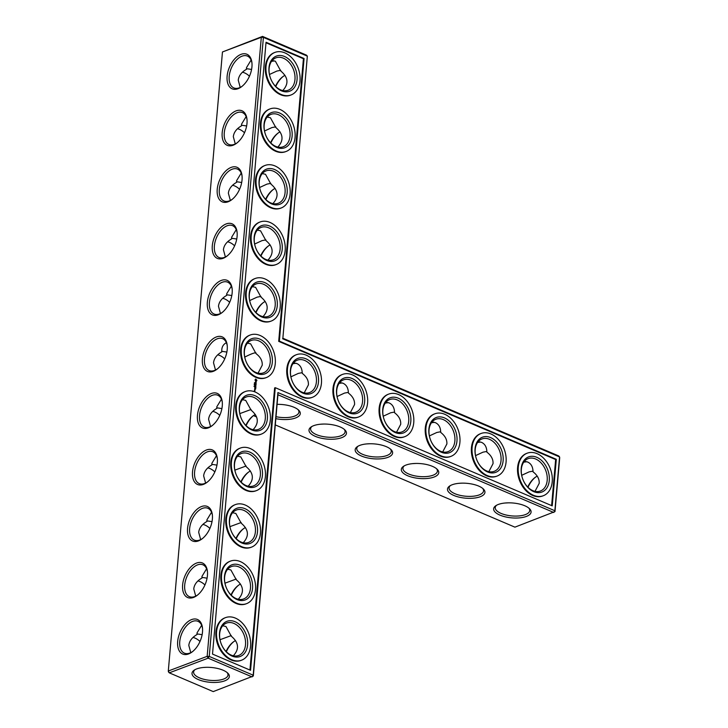 <?xml version="1.0" encoding="UTF-8"?>
<svg xmlns="http://www.w3.org/2000/svg" width="728" height="728" viewBox="0 0 728 728"><rect width="100%" height="100%" fill="white"/><g stroke="black" fill="none" stroke-linecap="round" stroke-linejoin="round"><path stroke-width="1.09" d="M282.864 338.247L307.343 56.138L282.864 338.247L558.713 455.946L559.568 456.929L554.863 510.747L277.914 392.565L253.189 675.184L209.245 656.438L208.144 658.167L252.088 676.913L253.189 675.184L253.317 676.03L213.231 691.6L169.287 672.845L168.432 671.862L168.295 671.016L207.152 656.337L261.316 37.283L262.544 36.4L222.459 51.97L168.295 671.016L169.287 672.845L208.144 658.167L207.152 656.337L209.245 656.438L263.399 37.383L261.316 37.283L222.459 51.97M275.776 86.514A18.791 10.975 113.1 0 1 283.083 76.504M270.834 143.034A18.791 10.975 113.1 0 1 278.142 133.024M265.893 199.563A18.791 10.975 113.1 0 1 273.191 189.544M260.942 256.083A18.791 10.975 113.1 0 1 268.25 246.073M256.001 312.612A18.791 10.975 113.1 0 1 263.299 302.593M282.619 338.757L559.568 456.929L559.705 457.776L554.991 511.584L554.863 510.747L553.762 512.476L277.923 394.767L277.914 392.565M292.984 363.645A17.308 6.87 -175 0 0 295.968 363.226M339.148 383.338A17.308 6.87 -175 0 0 342.124 382.928M385.303 403.039A17.308 6.87 -175 0 0 388.288 402.62M431.467 422.731A17.308 6.87 -175 0 0 434.443 422.313M477.623 442.424A17.308 6.87 -175 0 0 480.607 442.014M523.778 462.125A17.308 6.87 -175 0 0 526.763 461.707M275.521 86.259A17.308 10.101 113.1 0 1 282.619 76.84A17.308 10.101 113.1 0 1 285.003 75.348M270.579 142.779A17.308 10.101 113.1 0 1 277.677 133.37A17.308 10.101 113.1 0 1 280.053 131.877M265.629 199.308A17.308 10.101 113.1 0 1 272.727 189.89A17.308 10.101 113.1 0 1 275.111 188.397M260.688 255.828A17.308 10.101 113.1 0 1 267.786 246.41A17.308 10.101 113.1 0 1 270.161 244.926M255.746 312.358A17.308 10.101 113.1 0 1 262.844 302.939A17.308 10.101 113.1 0 1 265.219 301.447M307.343 56.138L263.399 37.383L262.544 36.4L306.488 55.155L307.343 56.138M304.077 58.495L279.352 341.114L556.301 459.295L552.224 505.869L275.275 387.687L250.55 670.306L212.512 654.081L266.039 42.26L304.077 58.495L303.421 58.74L278.697 341.359L555.646 459.541L551.615 505.605M535.308 477.295A18.791 10.975 -66.9 0 0 528.009 487.314M290.9 376.831L298.353 373.382L302.229 372.654M304.213 392.865L308.399 384.894C308.672 380.544 306.615 376.695 302.247 373.355C302.138 368.423 300.346 365.156 296.86 363.554L293.621 362.826M337.064 396.533L344.517 393.084L348.384 392.356M350.368 412.567L354.554 404.586C354.827 400.245 352.78 396.396 348.403 393.047C348.303 388.115 346.501 384.848 343.015 383.246L339.776 382.519M383.219 416.225L390.672 412.776L394.549 412.048M396.533 432.259L400.719 424.288C400.982 419.938 398.935 416.088 394.558 412.74C394.458 407.807 392.665 404.541 389.18 402.939L385.94 402.22M429.374 435.917L436.827 432.478L440.704 431.74M442.688 451.952L446.874 443.98C447.147 439.63 445.09 435.79 440.722 432.441C440.622 427.509 438.82 424.242 435.335 422.64L432.095 421.912M475.539 455.619L482.992 452.17L486.859 451.442M488.852 471.653L493.029 463.672C493.302 459.332 491.254 455.482 486.877 452.134C486.777 447.201 484.985 443.934 481.49 442.333L478.26 441.614M521.694 475.311L529.147 471.862L533.023 471.134M535.007 491.345L539.193 483.374C539.466 479.024 537.41 475.175 533.042 471.835C532.932 466.903 531.14 463.636 527.654 462.034L524.415 461.306M280.744 70.316L276.886 71.053L269.46 74.483M282.783 90.554C288.943 83.82 288.27 77.305 280.762 70.998L275.393 61.243L272.172 60.524M275.803 126.845L271.935 127.573L264.519 131.004M277.832 147.074C284.002 140.34 283.329 133.825 275.821 127.527L270.443 117.772L267.231 117.044M270.861 183.365L266.994 184.102L259.568 187.533M272.891 203.594C279.051 196.869 278.378 190.345 270.871 184.048L265.502 174.292L262.289 173.573M265.911 239.894L262.053 240.622L254.627 244.053M267.94 260.124C274.11 253.389 273.437 246.874 265.929 240.568L260.56 230.822L257.339 230.094M260.97 296.414L257.102 297.151L249.677 300.573M262.999 316.644C269.16 309.91 268.495 303.394 260.988 297.097L255.61 287.342L252.398 286.623M554.991 511.584L514.914 527.154L275.284 424.906M256.593 416.935L253.471 415.597M192.993 637.446A17.308 12.258 -110.7 0 1 195.113 638.138A17.308 12.258 -110.7 0 1 199.991 641.486M197.943 580.926A17.308 12.258 -110.7 0 1 200.064 581.608A17.308 12.258 -110.7 0 1 204.941 584.966M202.885 524.406A17.308 12.258 -110.7 0 1 205.005 525.088A17.308 12.258 -110.7 0 1 209.882 528.437M207.826 467.877A17.308 12.258 -110.7 0 1 209.955 468.568A17.308 12.258 -110.7 0 1 214.833 471.917M212.776 411.356A17.308 12.258 -110.7 0 1 214.897 412.039A17.308 12.258 -110.7 0 1 219.774 415.388M217.718 354.827A17.308 12.258 -110.7 0 1 219.847 355.519A17.308 12.258 -110.7 0 1 224.715 358.868M222.668 298.307A17.308 12.258 -110.7 0 1 224.788 298.99A17.308 12.258 -110.7 0 1 229.666 302.338M227.609 241.778A17.308 12.258 -110.7 0 1 229.73 242.47A17.308 12.258 -110.7 0 1 234.607 245.818M232.56 185.258A17.308 12.258 -110.7 0 1 234.68 185.94A17.308 12.258 -110.7 0 1 239.558 189.298M237.501 128.738A17.308 12.258 -110.7 0 1 239.621 129.42A17.308 12.258 -110.7 0 1 244.499 132.769M242.442 72.209A17.308 12.258 -110.7 0 1 244.572 72.9A17.308 12.258 -110.7 0 1 249.449 76.249M277.923 394.767L253.317 676.03M279.352 341.114L278.697 341.359M556.301 459.295L555.646 459.541M275.275 387.687L274.62 387.933L249.941 670.051M303.421 58.74L265.993 42.77M537.228 476.148A17.308 10.101 -66.9 0 0 534.852 477.641A17.308 10.101 -66.9 0 0 527.755 487.059M304.859 360.524A17.308 12.258 -110.7 0 1 316.234 376.968A17.308 12.258 -110.7 0 1 309.591 392.547A17.308 12.258 -110.7 0 1 292.001 380.689A17.308 12.258 -110.7 0 1 297.352 360.16A17.308 12.258 -110.7 0 1 304.859 360.524M256.019 352.934L255.91 352.871C254.573 352.579 250.851 353.981 244.735 357.102M258.049 373.173L262.235 365.192C262.508 360.833 260.442 356.975 256.038 353.617L250.669 343.862L247.447 343.143M351.014 380.225A17.308 12.258 -110.7 0 1 362.389 396.669A17.308 12.258 -110.7 0 1 355.755 412.239A17.308 12.258 -110.7 0 1 338.165 400.382A17.308 12.258 -110.7 0 1 343.516 379.861A17.308 12.258 -110.7 0 1 351.014 380.225M320.311 424.242L323.678 424.051M397.179 399.918A17.308 12.258 -110.7 0 1 408.554 416.361A17.308 12.258 -110.7 0 1 401.911 431.931A17.308 12.258 -110.7 0 1 384.32 420.083A17.308 12.258 -110.7 0 1 389.671 399.554A17.308 12.258 -110.7 0 1 397.179 399.918M366.466 443.934L369.842 443.752M443.334 419.619A17.308 12.258 -110.7 0 1 454.709 436.063A17.308 12.258 -110.7 0 1 448.066 451.633A17.308 12.258 -110.7 0 1 430.485 439.776A17.308 12.258 -110.7 0 1 435.826 419.255A17.308 12.258 -110.7 0 1 443.334 419.619M412.621 463.636L415.997 463.445M489.489 439.312A17.308 12.258 -110.7 0 1 500.864 455.755A17.308 12.258 -110.7 0 1 494.23 471.325A17.308 12.258 -110.7 0 1 476.64 459.468A17.308 12.258 -110.7 0 1 481.991 438.948A17.308 12.258 -110.7 0 1 489.489 439.312M458.786 483.328L462.162 483.146M535.653 459.004A17.308 12.258 -110.7 0 1 547.028 475.448A17.308 12.258 -110.7 0 1 540.385 491.027A17.308 12.258 -110.7 0 1 522.795 479.17A17.308 12.258 -110.7 0 1 528.146 458.64A17.308 12.258 -110.7 0 1 535.653 459.004M504.941 503.03L508.317 502.839M274.447 60.906A17.263 6.843 5 0 1 271.571 61.307M251.579 69.451L247.083 68.751L246.428 69.315L246.492 67.64L251.105 60.051M283.429 58.213A17.308 12.258 -110.7 0 1 294.804 74.656A17.308 12.258 -110.7 0 1 288.161 90.227A17.308 12.258 -110.7 0 1 270.57 78.369A17.308 12.258 -110.7 0 1 275.921 57.849A17.308 12.258 -110.7 0 1 283.429 58.213M246.637 125.971L242.133 125.271L241.478 125.835L241.541 124.16L246.164 116.58M246.428 69.315C241.469 72.209 238.748 75.83 238.256 80.189L240.222 87.415M278.478 114.733A17.308 12.258 -110.7 0 1 289.853 131.177A17.308 12.258 -110.7 0 1 283.21 146.747A17.308 12.258 -110.7 0 1 265.629 134.898A17.308 12.258 -110.7 0 1 270.971 114.369A17.308 12.258 -110.7 0 1 278.478 114.733M241.687 182.501L237.191 181.8L236.536 182.364L236.6 180.69L241.223 173.1M241.478 125.835C236.527 128.729 233.806 132.359 233.315 136.709L235.281 143.935M273.537 171.262A17.308 12.258 -110.7 0 1 284.912 187.706A17.308 12.258 -110.7 0 1 278.269 203.276A17.308 12.258 -110.7 0 1 260.679 191.418A17.308 12.258 -110.7 0 1 266.029 170.898A17.308 12.258 -110.7 0 1 273.537 171.262M236.746 239.021L232.241 238.32L231.586 238.884L231.659 237.21L236.272 229.629M236.536 182.364C231.586 185.258 228.865 188.88 228.374 193.229L230.339 200.455M268.587 227.782A17.308 12.258 -110.7 0 1 279.962 244.226A17.308 12.258 -110.7 0 1 273.328 259.796A17.308 12.258 -110.7 0 1 255.737 247.948A17.308 12.258 -110.7 0 1 261.088 227.418A17.308 12.258 -110.7 0 1 268.587 227.782M231.795 295.541L227.3 294.84L226.645 295.413L226.708 293.739L231.331 286.149M231.586 238.884C226.636 241.778 223.915 245.4 223.423 249.759L225.389 256.984M263.645 284.302A17.308 12.258 -110.7 0 1 275.02 300.746A17.308 12.258 -110.7 0 1 268.377 316.325A17.308 12.258 -110.7 0 1 250.787 304.468A17.308 12.258 -110.7 0 1 256.138 283.947A17.308 12.258 -110.7 0 1 263.645 284.302M226.854 352.07L222.358 351.369L221.694 351.933L221.767 350.259C221.849 346.81 223.387 344.289 226.381 342.679M226.645 295.413C221.694 298.307 218.973 301.929 218.482 306.279L220.448 313.504M241.041 54.345A18.791 10.975 113.1 0 1 251.915 62.617A18.791 10.975 113.1 0 1 241.66 86.641A18.791 10.975 113.1 0 1 227.036 78.669A18.791 10.975 113.1 0 1 241.041 54.345M236.09 110.874A18.791 10.975 113.1 0 1 246.965 119.137A18.791 10.975 113.1 0 1 236.718 143.161A18.791 10.975 113.1 0 1 222.095 135.199A18.791 10.975 113.1 0 1 236.09 110.874M231.149 167.394A18.791 10.975 113.1 0 1 242.024 175.666A18.791 10.975 113.1 0 1 231.777 199.69A18.791 10.975 113.1 0 1 217.144 191.719A18.791 10.975 113.1 0 1 231.149 167.394M226.199 223.924A18.791 10.975 113.1 0 1 237.082 232.187A18.791 10.975 113.1 0 1 226.827 256.211A18.791 10.975 113.1 0 1 212.203 248.239A18.791 10.975 113.1 0 1 226.199 223.924M221.257 280.444A18.791 10.975 113.1 0 1 232.132 288.716A18.791 10.975 113.1 0 1 221.885 312.731A18.791 10.975 113.1 0 1 207.262 304.768A18.791 10.975 113.1 0 1 221.257 280.444M202.402 358.84A18.791 10.975 -66.9 0 0 216.935 369.26A18.791 10.975 -66.9 0 0 227.191 345.236A18.791 10.975 -66.9 0 0 214.705 337.71A18.791 10.975 -66.9 0 0 202.402 358.84M208.363 427.855A18.791 10.975 -66.9 0 0 211.994 425.78A18.791 10.975 -66.9 0 0 222.24 401.765A18.791 10.975 -66.9 0 0 209.218 394.549A18.791 10.975 -66.9 0 0 197.37 416.826A18.791 10.975 -66.9 0 0 208.363 427.855M203.412 484.384A18.791 10.975 -66.9 0 0 207.043 482.309A18.791 10.975 -66.9 0 0 217.299 458.285A18.791 10.975 -66.9 0 0 204.277 451.069A18.791 10.975 -66.9 0 0 192.429 473.346A18.791 10.975 -66.9 0 0 203.412 484.384M198.471 540.904A18.791 10.975 -66.9 0 0 202.102 538.829A18.791 10.975 -66.9 0 0 212.349 514.805A18.791 10.975 -66.9 0 0 199.336 507.598A18.791 10.975 -66.9 0 0 187.478 529.875A18.791 10.975 -66.9 0 0 198.471 540.904M193.521 597.433A18.791 10.975 -66.9 0 0 197.161 595.358A18.791 10.975 -66.9 0 0 207.407 571.334A18.791 10.975 -66.9 0 0 194.385 564.118A18.791 10.975 -66.9 0 0 182.537 586.395A18.791 10.975 -66.9 0 0 193.521 597.433M188.579 653.953A18.791 10.975 -66.9 0 0 192.21 651.879A18.791 10.975 -66.9 0 0 202.466 627.855A18.791 10.975 -66.9 0 0 189.444 620.647A18.791 10.975 -66.9 0 0 177.587 642.915A18.791 10.975 -66.9 0 0 188.579 653.953M223.059 670.206A18.746 7.435 5 0 1 227.8 673.154A18.746 7.435 5 0 1 210.037 682.291A18.746 7.435 5 0 1 194.13 670.206A18.746 7.435 5 0 1 223.059 670.206M253.408 415.643A18.791 10.975 -66.9 0 0 246.109 425.662M248.466 472.172A18.791 10.975 -66.9 0 0 241.159 482.182M243.525 528.692A18.791 10.975 -66.9 0 0 236.218 538.702M238.575 585.212A18.791 10.975 -66.9 0 0 231.277 595.231M233.633 641.741A18.791 10.975 -66.9 0 0 226.326 651.751M387.924 457.339A18.791 7.453 -175 0 0 391.054 449.613A18.791 7.453 -175 0 0 374.538 443.925A18.791 7.453 -175 0 0 357.293 446.664A18.791 7.453 -175 0 0 363.272 456.729A18.791 7.453 -175 0 0 387.924 457.339M341.76 437.646A18.791 7.453 -175 0 0 344.89 429.92A18.791 7.453 -175 0 0 328.383 424.224A18.791 7.453 -175 0 0 311.129 426.963A18.791 7.453 -175 0 0 317.108 437.037A18.791 7.453 -175 0 0 341.76 437.646M275.83 418.655A18.791 7.453 -175 0 0 295.604 417.945A18.791 7.453 -175 0 0 298.735 410.228A18.791 7.453 -175 0 0 277.077 404.368M526.399 516.425A18.791 7.453 -175 0 0 529.529 508.708A18.791 7.453 -175 0 0 513.013 503.012A18.791 7.453 -175 0 0 495.768 505.751A18.791 7.453 -175 0 0 501.747 515.815A18.791 7.453 -175 0 0 526.399 516.425M480.243 496.733A18.791 7.453 -175 0 0 483.374 489.007A18.791 7.453 -175 0 0 466.857 483.319A18.791 7.453 -175 0 0 449.613 486.058A18.791 7.453 -175 0 0 455.591 496.123A18.791 7.453 -175 0 0 480.243 496.733M434.079 477.031A18.791 7.453 -175 0 0 437.209 469.314A18.791 7.453 -175 0 0 420.702 463.618A18.791 7.453 -175 0 0 403.449 466.357A18.791 7.453 -175 0 0 409.427 476.421A18.791 7.453 -175 0 0 434.079 477.031M206.461 667.303L203.476 667.467M202.129 634.689L197.625 633.988L196.969 634.552C192.019 637.446 189.298 641.068 188.807 645.427L190.772 652.652M207.071 578.159L202.575 577.468L201.92 578.032C196.969 580.926 194.249 584.548 193.757 588.897L195.723 596.123M212.021 521.639L207.516 520.939L206.861 521.503C201.911 524.397 199.19 528.028 198.698 532.377L200.664 539.603M216.962 465.119L212.467 464.419L211.812 464.983C206.852 467.877 204.131 471.498 203.64 475.848L205.605 483.074M221.904 408.59L217.408 407.889L216.753 408.454C211.803 411.356 209.082 414.978 208.59 419.328L210.556 426.553M221.694 351.933C216.744 354.827 214.023 358.449 213.532 362.808L215.497 370.033M291.064 94.949L290.408 95.195A22.75 16.116 -110.7 0 1 272.809 88.907A22.75 16.116 -110.7 0 1 265.383 66.667A22.75 16.116 -110.7 0 1 274.32 52.634L274.975 52.389A22.75 16.116 69.3 0 0 266.029 66.421A22.75 16.116 69.3 0 0 273.464 88.661A22.75 16.116 69.3 0 0 291.064 94.949A22.75 16.116 69.3 0 0 298.089 67.968A22.75 16.116 69.3 0 0 274.975 52.389M286.113 151.469L285.467 151.715A22.75 16.116 -110.7 0 1 267.868 145.427A22.75 16.116 -110.7 0 1 260.433 123.187A22.75 16.116 -110.7 0 1 269.378 109.164L270.033 108.909A22.75 16.116 69.3 0 0 261.088 122.941A22.75 16.116 69.3 0 0 268.514 145.181A22.75 16.116 69.3 0 0 286.113 151.469A22.75 16.116 69.3 0 0 293.147 124.497A22.75 16.116 69.3 0 0 270.033 108.909M281.172 207.99L280.517 208.235A22.75 16.116 -110.7 0 1 262.917 201.956A22.75 16.116 -110.7 0 1 255.492 179.716A22.75 16.116 -110.7 0 1 264.437 165.684L265.083 165.438A22.75 16.116 69.3 0 0 256.147 179.47A22.75 16.116 69.3 0 0 263.572 201.711A22.75 16.116 69.3 0 0 281.172 207.99A22.75 16.116 69.3 0 0 288.197 181.017A22.75 16.116 69.3 0 0 265.083 165.438M276.231 264.519L275.575 264.764A22.75 16.116 -110.7 0 1 257.976 258.476A22.75 16.116 -110.7 0 1 250.541 236.236A22.75 16.116 -110.7 0 1 259.486 222.204L260.142 221.958A22.75 16.116 69.3 0 0 251.196 235.99A22.75 16.116 69.3 0 0 258.631 258.231A22.75 16.116 69.3 0 0 276.231 264.519A22.75 16.116 69.3 0 0 283.256 237.537A22.75 16.116 69.3 0 0 260.142 221.958M271.28 321.039L270.625 321.285A22.75 16.116 -110.7 0 1 253.026 314.996A22.75 16.116 -110.7 0 1 245.6 292.765A22.75 16.116 -110.7 0 1 254.545 278.733L255.2 278.487A22.75 16.116 69.3 0 0 246.255 292.51A22.75 16.116 69.3 0 0 253.681 314.751A22.75 16.116 69.3 0 0 271.28 321.039A22.75 16.116 69.3 0 0 278.314 294.066A22.75 16.116 69.3 0 0 255.2 278.487M266.339 377.568L265.684 377.814A22.75 16.116 -110.7 0 1 248.084 371.526A22.75 16.116 -110.7 0 1 240.649 349.285A22.75 16.116 -110.7 0 1 249.595 335.253L250.25 335.007A22.75 16.116 69.3 0 0 241.305 349.04A22.75 16.116 69.3 0 0 248.739 371.28A22.75 16.116 69.3 0 0 266.339 377.568A22.75 16.116 69.3 0 0 273.364 350.587A22.75 16.116 69.3 0 0 250.25 335.007M254.818 383.41L254.391 382.773L254.818 383.41M254.29 383.92L254.755 384.084M256.838 380.162L255.71 379.006L255.028 379.807L255.528 381.108L256.183 381.381L256.866 380.58L255.674 379.079M256.165 382L255.237 382.264L255.646 382.728L256.092 382.109L256.11 382.864L255.828 381.991M256.101 383.119L255.164 383.146L256.074 384.029L256.101 383.119M256.11 384.311L255.164 383.829L255.091 384.657L255.655 384.184L255.992 385.039L255.992 384.357M254.636 385.449L254.218 384.748L254.636 385.449M255.355 385.613L255.965 385.294L255.073 384.903L255.674 386.186L254.918 385.931L255.874 386.413L255.246 385.649M255.837 387.469L255.846 386.695L254.946 386.313L255.765 387.496M255.801 387.824L254.855 387.351L255.719 387.86M255.71 388.943L255.719 388.17L254.818 387.787L254.745 388.606L254.855 387.942L255.637 388.97M254.636 389.789L255.191 389.526L254.682 389.243L254.636 389.789M255.073 390.8L254.418 390.454L254.372 390.991L254.955 390.845M261.388 434.088L260.742 434.334A22.75 16.116 -110.7 0 1 243.143 428.046A22.75 16.116 -110.7 0 1 235.708 405.805A22.75 16.116 -110.7 0 1 244.654 391.782L245.309 391.537A22.75 16.116 69.3 0 0 236.363 405.56A22.75 16.116 69.3 0 0 243.789 427.8A22.75 16.116 69.3 0 0 261.388 434.088A22.75 16.116 69.3 0 0 268.423 407.116A22.75 16.116 69.3 0 0 245.309 391.537M256.447 490.608L255.792 490.863A22.75 16.116 -110.7 0 1 238.192 484.575A22.75 16.116 -110.7 0 1 230.767 462.335A22.75 16.116 -110.7 0 1 239.703 448.302L240.358 448.057A22.75 16.116 69.3 0 0 231.413 462.089A22.75 16.116 69.3 0 0 238.848 484.329A22.75 16.116 69.3 0 0 256.447 490.608A22.75 16.116 69.3 0 0 263.472 463.636A22.75 16.116 69.3 0 0 240.358 448.057M312.494 397.261L311.839 397.506A22.75 16.116 -110.7 0 1 294.239 391.218A22.75 16.116 -110.7 0 1 286.814 368.978A22.75 16.116 -110.7 0 1 295.759 354.955L296.405 354.709A22.75 16.116 69.3 0 0 287.469 368.732A22.75 16.116 69.3 0 0 294.895 390.972A22.75 16.116 69.3 0 0 312.494 397.261A22.75 16.116 69.3 0 0 319.528 370.288A22.75 16.116 69.3 0 0 296.405 354.709M251.497 547.138L250.851 547.383A22.75 16.116 -110.7 0 1 233.251 541.095A22.75 16.116 -110.7 0 1 225.817 518.855A22.75 16.116 -110.7 0 1 234.762 504.832L235.417 504.577A22.75 16.116 69.3 0 0 226.472 518.609A22.75 16.116 69.3 0 0 233.897 540.849A22.75 16.116 69.3 0 0 251.497 547.138A22.75 16.116 69.3 0 0 258.531 520.165A22.75 16.116 69.3 0 0 235.417 504.577M246.555 603.658L245.9 603.903A22.75 16.116 -110.7 0 1 228.301 597.624A22.75 16.116 -110.7 0 1 220.875 575.384A22.75 16.116 -110.7 0 1 229.821 561.352L230.467 561.106A22.75 16.116 69.3 0 0 221.53 575.138A22.75 16.116 69.3 0 0 228.956 597.37A22.75 16.116 69.3 0 0 246.555 603.658A22.75 16.116 69.3 0 0 253.581 576.685A22.75 16.116 69.3 0 0 230.467 561.106M241.614 660.187L240.959 660.433A22.75 16.116 -110.7 0 1 223.359 654.144A22.75 16.116 -110.7 0 1 215.925 631.904A22.75 16.116 -110.7 0 1 224.87 617.872L225.525 617.626A22.75 16.116 69.3 0 0 216.58 631.658A22.75 16.116 69.3 0 0 224.015 653.899A22.75 16.116 69.3 0 0 241.614 660.187A22.75 16.116 69.3 0 0 248.639 633.205A22.75 16.116 69.3 0 0 225.525 617.626M358.658 416.953L358.003 417.208A22.75 16.116 -110.7 0 1 340.404 410.92A22.75 16.116 -110.7 0 1 332.969 388.679A22.75 16.116 -110.7 0 1 341.914 374.647L342.57 374.401A22.75 16.116 69.3 0 0 333.624 388.434A22.75 16.116 69.3 0 0 341.059 410.674A22.75 16.116 69.3 0 0 358.658 416.953A22.75 16.116 69.3 0 0 365.684 389.981A22.75 16.116 69.3 0 0 342.57 374.401M404.814 436.654L404.158 436.9A22.75 16.116 -110.7 0 1 386.559 430.612A22.75 16.116 -110.7 0 1 379.133 408.372A22.75 16.116 -110.7 0 1 388.079 394.339L388.725 394.094A22.75 16.116 69.3 0 0 379.779 408.126A22.75 16.116 69.3 0 0 387.214 430.366A22.75 16.116 69.3 0 0 404.814 436.654A22.75 16.116 69.3 0 0 411.839 409.682A22.75 16.116 69.3 0 0 388.725 394.094M450.969 456.347L450.323 456.593A22.75 16.116 -110.7 0 1 432.723 450.314A22.75 16.116 -110.7 0 1 425.289 428.073A22.75 16.116 -110.7 0 1 434.234 414.041L434.889 413.795A22.75 16.116 69.3 0 0 425.944 427.827A22.75 16.116 69.3 0 0 433.369 450.059A22.75 16.116 69.3 0 0 450.969 456.347A22.75 16.116 69.3 0 0 458.003 429.374A22.75 16.116 69.3 0 0 434.889 413.795M497.133 476.048L496.478 476.294A22.75 16.116 -110.7 0 1 478.878 470.006A22.75 16.116 -110.7 0 1 471.444 447.766A22.75 16.116 -110.7 0 1 480.389 433.733L481.044 433.488A22.75 16.116 69.3 0 0 472.099 447.52A22.75 16.116 69.3 0 0 479.534 469.76A22.75 16.116 69.3 0 0 497.133 476.048A22.75 16.116 69.3 0 0 504.158 449.067A22.75 16.116 69.3 0 0 481.044 433.488M543.288 495.741L542.633 495.986A22.75 16.116 -110.7 0 1 525.034 489.698A22.75 16.116 -110.7 0 1 517.608 467.458A22.75 16.116 -110.7 0 1 526.553 453.435L527.199 453.189A22.75 16.116 69.3 0 0 518.263 467.212A22.75 16.116 69.3 0 0 525.689 489.453A22.75 16.116 69.3 0 0 543.288 495.741A22.75 16.116 69.3 0 0 550.322 468.768A22.75 16.116 69.3 0 0 527.199 453.189M276.003 416.689A17.308 6.87 -175 0 0 294.613 416.116A17.308 6.87 -175 0 0 298.935 412.112A17.308 6.87 -175 0 0 298.043 409.609M311.921 426.481A17.308 6.87 -175 0 0 310.61 428.792A17.308 6.87 -175 0 0 321.458 436.227A17.308 6.87 -175 0 0 340.777 435.817A17.308 6.87 -175 0 0 345.09 431.804A17.308 6.87 -175 0 0 344.198 429.302M305.951 358.804A18.791 13.313 -110.7 0 1 315.852 389.762A18.791 13.313 -110.7 0 1 291.546 379.388A18.791 13.313 -110.7 0 1 305.951 358.804M258.695 340.831A17.308 12.258 -110.7 0 1 270.07 357.275A17.308 12.258 -110.7 0 1 263.436 372.845A17.308 12.258 -110.7 0 1 245.846 360.988A17.308 12.258 -110.7 0 1 251.196 340.467A17.308 12.258 -110.7 0 1 258.695 340.831M216.753 408.454L216.817 406.779L221.439 399.199M242.506 399.663L245.718 400.391L251.096 410.146C258.604 416.443 259.277 422.959 253.107 429.693M251.078 409.464L239.794 413.622M358.076 446.173A17.308 6.87 -175 0 0 356.766 448.484A17.308 6.87 -175 0 0 367.622 455.919A17.308 6.87 -175 0 0 386.932 455.51A17.308 6.87 -175 0 0 391.255 451.506A17.308 6.87 -175 0 0 390.363 449.003M352.115 378.496A18.791 13.313 -110.7 0 1 362.016 409.454A18.791 13.313 -110.7 0 1 337.71 399.09A18.791 13.313 -110.7 0 1 352.115 378.496M404.24 465.875A17.308 6.87 -175 0 0 402.93 468.186A17.308 6.87 -175 0 0 413.777 475.621A17.308 6.87 -175 0 0 433.096 475.202A17.308 6.87 -175 0 0 437.41 471.198A17.308 6.87 -175 0 0 436.518 468.695M398.271 398.189A18.791 13.313 -110.7 0 1 408.171 429.156A18.791 13.313 -110.7 0 1 383.865 418.782A18.791 13.313 -110.7 0 1 398.271 398.189M450.395 485.567A17.308 6.87 -175 0 0 449.085 487.878A17.308 6.87 -175 0 0 459.941 495.313A17.308 6.87 -175 0 0 479.252 494.904A17.308 6.87 -175 0 0 483.565 490.89A17.308 6.87 -175 0 0 482.682 488.397M444.435 417.89A18.791 13.313 -110.7 0 1 454.327 448.848A18.791 13.313 -110.7 0 1 430.021 438.474A18.791 13.313 -110.7 0 1 444.435 417.89M496.56 505.268A17.308 6.87 -175 0 0 495.24 507.571A17.308 6.87 -175 0 0 506.096 515.015A17.308 6.87 -175 0 0 525.407 514.596A17.308 6.87 -175 0 0 529.729 510.592A17.308 6.87 -175 0 0 528.837 508.089M490.59 437.583A18.791 13.313 -110.7 0 1 500.491 468.541A18.791 13.313 -110.7 0 1 476.185 458.176A18.791 13.313 -110.7 0 1 490.59 437.583M536.754 457.284A18.791 13.313 -110.7 0 1 546.646 488.242A18.791 13.313 -110.7 0 1 522.34 477.868A18.791 13.313 -110.7 0 1 536.754 457.284M242.142 86.259A17.308 10.101 113.1 0 1 233.852 87.924A17.308 10.101 113.1 0 1 229.93 72.19A17.308 10.101 113.1 0 1 242.024 56.174A17.308 10.101 113.1 0 1 247.429 56.083A17.308 10.101 113.1 0 1 251.97 63.227M284.521 56.484A18.791 13.313 -110.7 0 1 294.421 87.442A18.791 13.313 -110.7 0 1 270.115 77.077A18.791 13.313 -110.7 0 1 284.521 56.484M237.201 142.788A17.308 10.101 113.1 0 1 228.901 144.444A17.308 10.101 113.1 0 1 224.988 128.71A17.308 10.101 113.1 0 1 237.082 112.704A17.308 10.101 113.1 0 1 242.488 112.612A17.308 10.101 113.1 0 1 247.029 119.747M279.579 113.004A18.791 13.313 -110.7 0 1 289.471 143.971A18.791 13.313 -110.7 0 1 265.174 133.597A18.791 13.313 -110.7 0 1 279.579 113.004M232.25 199.308A17.308 10.101 113.1 0 1 223.96 200.974A17.308 10.101 113.1 0 1 220.038 185.24A17.308 10.101 113.1 0 1 232.132 169.224A17.308 10.101 113.1 0 1 237.546 169.133A17.308 10.101 113.1 0 1 242.078 176.276M274.629 169.533A18.791 13.313 -110.7 0 1 284.53 200.491A18.791 13.313 -110.7 0 1 260.224 190.117A18.791 13.313 -110.7 0 1 274.629 169.533M227.309 255.828A17.308 10.101 113.1 0 1 219.01 257.494A17.308 10.101 113.1 0 1 215.097 241.76A17.308 10.101 113.1 0 1 227.191 225.753A17.308 10.101 113.1 0 1 232.596 225.662A17.308 10.101 113.1 0 1 237.137 232.796M269.688 226.053A18.791 13.313 -110.7 0 1 279.588 257.02A18.791 13.313 -110.7 0 1 255.282 246.646A18.791 13.313 -110.7 0 1 269.688 226.053M222.358 312.358A17.308 10.101 113.1 0 1 214.068 314.023A17.308 10.101 113.1 0 1 210.155 298.28A17.308 10.101 113.1 0 1 222.24 282.273A17.308 10.101 113.1 0 1 227.655 282.182A17.308 10.101 113.1 0 1 232.187 289.316M264.746 282.582A18.791 13.313 -110.7 0 1 274.638 313.541A18.791 13.313 -110.7 0 1 250.332 303.166A18.791 13.313 -110.7 0 1 264.746 282.582M227.245 345.846A17.308 10.101 -66.9 0 0 222.704 338.702A17.308 10.101 -66.9 0 0 204.486 358.94A17.308 10.101 -66.9 0 0 209.118 370.543A17.308 10.101 -66.9 0 0 217.417 368.878M222.304 402.366A17.308 10.101 -66.9 0 0 217.763 395.231A17.308 10.101 -66.9 0 0 201.674 407.18A17.308 10.101 -66.9 0 0 204.177 427.063A17.308 10.101 -66.9 0 0 209.582 426.972A17.308 10.101 -66.9 0 0 212.467 425.407M217.353 458.895A17.308 10.101 -66.9 0 0 212.813 451.751A17.308 10.101 -66.9 0 0 196.733 463.709A17.308 10.101 -66.9 0 0 199.235 483.592A17.308 10.101 -66.9 0 0 204.641 483.501A17.308 10.101 -66.9 0 0 207.526 481.927M212.412 515.415A17.308 10.101 -66.9 0 0 207.871 508.28A17.308 10.101 -66.9 0 0 191.782 520.229A17.308 10.101 -66.9 0 0 194.285 540.112A17.308 10.101 -66.9 0 0 199.69 540.021A17.308 10.101 -66.9 0 0 202.584 538.456M207.462 571.944A17.308 10.101 -66.9 0 0 202.93 564.801A17.308 10.101 -66.9 0 0 186.841 576.758A17.308 10.101 -66.9 0 0 189.344 596.641A17.308 10.101 -66.9 0 0 194.749 596.55A17.308 10.101 -66.9 0 0 197.634 594.976M202.521 628.464A17.308 10.101 -66.9 0 0 197.98 621.321A17.308 10.101 -66.9 0 0 181.891 633.278A17.308 10.101 -66.9 0 0 184.393 653.162A17.308 10.101 -66.9 0 0 189.808 653.071A17.308 10.101 -66.9 0 0 192.692 651.496M227.109 672.535A17.263 6.843 5 0 1 228.001 675.029A17.263 6.843 5 0 1 210.21 680.343A17.263 6.843 5 0 1 193.612 672.017A17.263 6.843 5 0 1 194.922 669.724M255.328 414.496A17.308 10.101 -66.9 0 0 252.953 415.988A17.308 10.101 -66.9 0 0 245.855 425.398M250.386 471.016A17.308 10.101 -66.9 0 0 248.002 472.508A17.308 10.101 -66.9 0 0 240.904 481.927M245.436 527.545A17.308 10.101 -66.9 0 0 243.061 529.029A17.308 10.101 -66.9 0 0 235.963 538.447M240.495 584.065A17.308 10.101 -66.9 0 0 238.111 585.558A17.308 10.101 -66.9 0 0 231.013 594.976M235.544 640.585A17.308 10.101 -66.9 0 0 233.169 642.078A17.308 10.101 -66.9 0 0 226.071 651.496M222.722 625.761L225.944 626.49L231.313 636.236C238.82 642.542 239.494 649.058 233.324 655.792M231.295 635.562L220.011 639.721M196.969 634.552L197.042 632.878L201.656 625.297M227.673 569.241L230.885 569.96L236.254 579.716C243.762 586.013 244.435 592.537 238.274 599.262M236.245 579.033L224.952 583.192M201.92 578.032L201.984 576.358L206.606 568.768M232.614 512.712L235.826 513.44L241.205 523.195C248.712 529.493 249.386 536.008 243.216 542.742M241.186 522.513L229.902 526.672M206.861 521.503L206.925 519.828L211.548 512.248M237.556 456.192L240.777 456.911L246.146 466.666C253.653 472.973 254.327 479.488 248.166 486.222M246.128 465.984L234.844 470.151M211.812 464.983L211.875 463.308L216.489 455.719M255.938 382.045L255.528 382.682M256.074 383.456L255.209 383.219M256.065 384.22L255.091 383.938M253.963 386.359L254.454 386.686M255.837 385.476L255.046 385.03M255.674 386.186L254.964 386.013M255.746 385.339L255.209 385.512M255.692 386.768L254.927 386.431M255.601 387.806L254.836 387.478M255.719 388.17L254.745 387.887M255.191 389.526L254.627 389.771M259.796 339.102A18.791 13.313 -110.7 0 1 269.697 370.061A18.791 13.313 -110.7 0 1 245.391 359.696A18.791 13.313 -110.7 0 1 259.796 339.102M253.754 397.351A17.308 12.258 -110.7 0 1 265.129 413.795A17.308 12.258 -110.7 0 1 258.486 429.374A17.308 12.258 -110.7 0 1 240.904 417.517A17.308 12.258 -110.7 0 1 246.246 396.988A17.308 12.258 -110.7 0 1 253.754 397.351M233.97 623.45A17.308 12.258 -110.7 0 1 245.345 639.894A17.308 12.258 -110.7 0 1 238.711 655.464A17.308 12.258 -110.7 0 1 221.121 643.607A17.308 12.258 -110.7 0 1 226.472 623.086A17.308 12.258 -110.7 0 1 233.97 623.45M238.921 566.93A17.308 12.258 -110.7 0 1 250.296 583.374A17.308 12.258 -110.7 0 1 243.653 598.944A17.308 12.258 -110.7 0 1 226.062 587.087A17.308 12.258 -110.7 0 1 231.413 566.566A17.308 12.258 -110.7 0 1 238.921 566.93M243.862 510.401A17.308 12.258 -110.7 0 1 255.237 526.845A17.308 12.258 -110.7 0 1 248.594 542.415A17.308 12.258 -110.7 0 1 231.013 530.566A17.308 12.258 -110.7 0 1 236.354 510.037A17.308 12.258 -110.7 0 1 243.862 510.401M248.812 453.881A17.308 12.258 -110.7 0 1 260.187 470.324A17.308 12.258 -110.7 0 1 253.544 485.895A17.308 12.258 -110.7 0 1 235.954 474.037A17.308 12.258 -110.7 0 1 241.305 453.517A17.308 12.258 -110.7 0 1 248.812 453.881M256.229 380.726L255.428 380.517L255.501 379.725L256.383 380.162L255.919 380.844M254.855 395.632A18.791 13.313 -110.7 0 1 264.746 426.59A18.791 13.313 -110.7 0 1 240.44 416.216A18.791 13.313 -110.7 0 1 254.855 395.632M249.904 452.152A18.791 13.313 -110.7 0 1 259.805 483.11A18.791 13.313 -110.7 0 1 235.499 472.745A18.791 13.313 -110.7 0 1 249.904 452.152M244.963 508.672A18.791 13.313 -110.7 0 1 254.855 539.639A18.791 13.313 -110.7 0 1 230.558 529.265A18.791 13.313 -110.7 0 1 244.963 508.672M240.013 565.201A18.791 13.313 -110.7 0 1 249.913 596.159A18.791 13.313 -110.7 0 1 225.607 585.785A18.791 13.313 -110.7 0 1 240.013 565.201M235.071 621.721A18.791 13.313 -110.7 0 1 244.972 652.679A18.791 13.313 -110.7 0 1 220.666 642.314A18.791 13.313 -110.7 0 1 235.071 621.721"/></g></svg>
